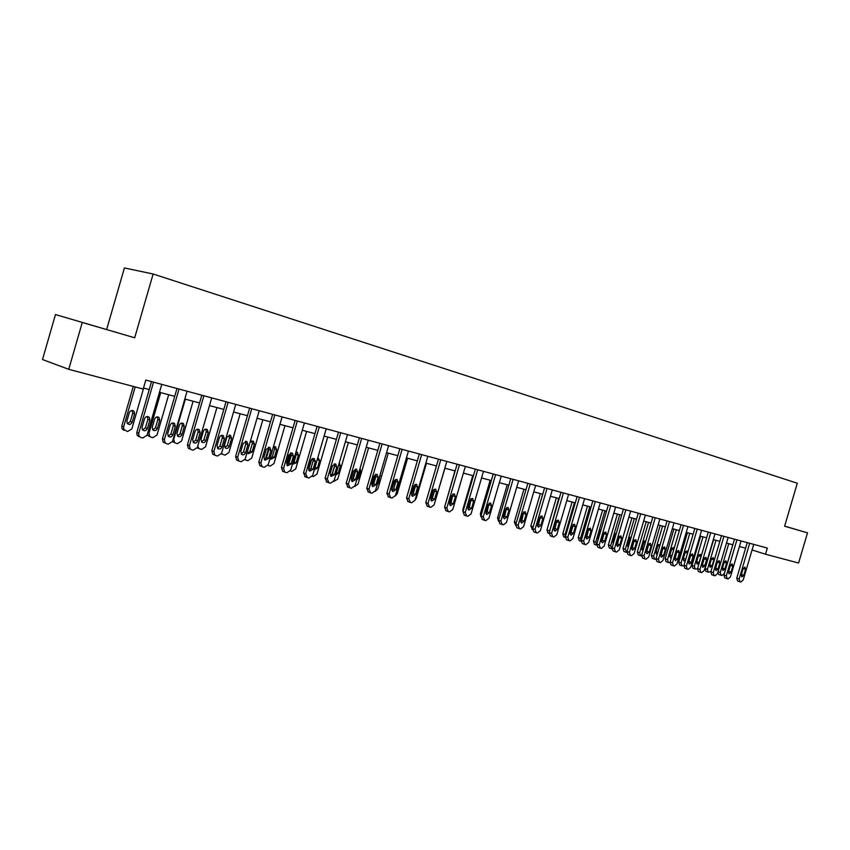 <?xml version="1.0" encoding="UTF-8"?>
<svg xmlns="http://www.w3.org/2000/svg" width="850" height="850" viewBox="0 0 850 850"><rect width="100%" height="100%" fill="white"/><g stroke="black" fill="none" stroke-linecap="round" stroke-linejoin="round"><path stroke-width="1.27" d="M55.473 314.564L134.683 337.79L55.473 314.564L42.5 359.539L68.744 369.314L143.204 389.066L145.807 380.067L767.316 548.048L765.499 554.232L798.596 563.019L807.5 532.854L784.635 526.118M106.664 329.418L124.419 267.952L153.127 273.998L797.289 483.236L784.614 526.214L807.5 532.854M82.227 322.586L68.744 369.314M134.683 337.79L153.127 273.998M752.069 549.95L765.499 554.232M143.501 388.036L149.218 389.555M159.481 392.286L174.728 396.344M184.811 399.022L199.58 402.953M209.493 405.588L223.805 409.392M233.559 411.995L247.446 415.682M257.04 418.232L270.502 421.812M279.937 424.32L292.995 427.794M302.292 430.27L314.957 433.638M324.105 436.071L336.398 439.344M345.408 441.734L357.34 444.911M366.223 447.27L377.804 450.351M386.548 452.678L397.8 455.674M406.417 457.959L417.35 460.87M425.839 463.123L436.454 465.949M444.826 468.18L455.143 470.921M463.399 473.121L473.429 475.788M481.567 477.944L491.321 480.547M499.343 482.672L508.831 485.201M516.736 487.305L525.969 489.759M533.768 491.831L542.746 494.222M550.449 496.272L559.183 498.589M566.78 500.608L575.28 502.871M582.781 504.868L591.058 507.067M598.453 509.033L606.507 511.179M613.817 513.124L621.658 515.206M628.883 517.129L636.512 519.159M643.641 521.05L651.079 523.037M658.123 524.907L665.359 526.83M672.318 528.679L679.373 530.559M686.247 532.387L693.122 534.214M699.911 536.021L706.605 537.806M713.32 539.591L719.844 541.322M726.474 543.086L732.838 544.776M739.394 546.518L745.599 548.176M784.624 526.171L790.511 527.861L784.635 526.129M83.066 322.734L116.716 332.488L83.066 322.734M753.706 544.372L743.229 579.934L740.871 582.016L740.063 581.825L739.16 578.956L749.679 543.278M747.235 542.619L736.769 578.128L739.16 578.956M743.814 575.312L741.848 576.948L741.211 574.674L742.964 568.724L744.898 567.088L745.556 569.383L743.814 575.312L741.412 574.504L741.104 575.216M743.272 568.013L741.412 574.504M739.861 581.751L737.566 580.964L736.769 578.128M732.785 544.765L724.327 573.463L721.99 575.503L721.172 575.312L720.269 572.464L728.737 543.692M722.171 568.937L724.402 561.563M720.981 575.237L718.739 574.472L717.793 572.592M724.891 568.894L726.612 563.04L725.953 560.777L724.019 562.392L722.287 568.246L722.946 570.499L724.891 568.894L722.564 568.108M741.041 540.94L730.469 576.842L728.078 578.935L727.249 578.733L726.325 575.832L736.929 539.835M734.496 539.176L723.934 575.014L726.325 575.832M731.043 572.167L729.056 573.824L728.397 571.519L730.161 565.516L732.137 563.869L732.806 566.185L731.043 572.167L728.652 571.359L728.28 572.167M730.532 564.719L728.652 571.359M727.048 578.669L724.753 577.872L723.934 575.014M728.131 537.455L717.464 573.686L715.041 575.801L714.202 575.599L713.246 572.666L723.945 536.329M721.512 535.67L710.855 571.838L713.246 572.666M718.048 568.969L716.019 570.637L715.349 568.31L717.134 562.254L719.132 560.596L719.822 562.934L718.048 568.969L715.647 568.151L715.222 569.054M717.549 561.372L715.647 568.151M713.989 575.524L711.694 574.727L710.855 571.838M713.607 539.665L705.107 568.533L705.936 571.37L708.167 572.135M710.929 571.593L708.252 572.178L707.434 569.341L715.987 540.292M709.367 565.845L711.662 558.269M712.13 565.739L713.872 559.831L713.192 557.547L711.227 559.173L709.484 565.08L710.154 567.354L712.13 565.739L709.803 564.942M700.623 536.212L692.049 565.346L692.888 568.204L695.119 568.979M697.468 568.905L695.204 569.011L694.365 566.153L702.992 536.839M696.32 562.7L698.689 554.923M699.136 562.53L700.899 556.569L700.198 554.253L698.201 555.889L696.447 561.861L697.128 564.156L699.136 562.53L696.819 561.733M714.988 533.906L704.225 570.477L701.76 572.602L700.899 572.39L699.933 569.436L710.727 532.748M708.284 532.089L697.542 568.607L699.933 569.436M704.799 565.718L702.737 567.386L702.058 565.037L703.853 558.928L705.893 557.249L706.594 559.608L704.799 565.718L702.408 564.899L701.93 565.866M704.331 557.961L702.408 564.899M700.687 572.316L698.392 571.529L697.542 568.607M701.601 530.283L690.731 567.205L688.234 569.341L687.225 569.096L686.354 566.143L697.244 529.114M694.811 528.456L683.974 565.314L686.354 566.143M691.305 562.392L689.212 564.071L688.511 561.701L690.317 555.528L692.399 553.849L693.122 556.229L691.305 562.392L688.914 561.574L688.383 562.604M690.848 554.508L688.914 561.574M687.129 569.054L684.845 568.257L683.974 565.314M687.947 526.596L676.982 563.869L674.443 566.026L673.412 565.771L672.52 562.785L683.517 525.396M681.084 524.737L670.14 561.946L672.52 562.785M677.556 559.003L675.421 560.702L674.698 558.301L676.536 552.075L678.64 550.386L679.384 552.787L677.556 559.003L675.166 558.184L674.581 559.289M677.11 550.981L675.166 558.184M673.317 565.728L671.032 564.931L670.14 561.946M687.395 532.695L678.746 562.105L679.596 564.984L681.827 565.76M683.846 565.919L681.923 565.792L681.062 562.902L689.764 533.322M683.049 559.491L685.472 551.523M687.799 552.298L686.97 550.906L684.941 552.553L683.166 558.577L683.857 560.894L685.493 560.118M673.912 529.104L665.189 558.79L666.071 561.712L668.291 562.477M669.991 562.764L668.387 562.519L667.505 559.597L676.281 529.741M669.524 556.219L672.01 548.059M674.188 548.197L673.487 547.496L671.426 549.143L669.641 555.231L670.352 557.568L671.5 557.334M660.184 525.459L651.387 555.422L652.279 558.365L654.5 559.13M655.892 559.47L654.596 559.173L653.692 556.229L662.554 526.086M655.743 552.872L658.293 544.542M660.216 544.329L657.656 545.679L655.849 551.82L656.582 554.189L657.326 554.179M674.039 522.835L662.968 560.458L660.386 562.636L659.472 562.424L658.421 559.364L669.524 521.613M667.091 520.954L656.041 558.524L658.421 559.364M663.542 555.56L661.374 557.26L660.631 554.838L662.479 548.558L664.626 546.847L665.38 549.281L663.542 555.56L661.151 554.731L660.514 555.9M663.117 547.4L661.151 554.731M659.228 562.339L656.954 561.542L656.041 558.524M646.202 521.73L637.309 551.979L638.233 554.965L640.443 555.73M641.516 556.017L640.539 555.773L639.625 552.787L648.561 522.367M641.707 549.472L644.311 540.951M645.936 540.547L643.631 542.151L641.814 548.346L642.919 550.8M659.855 518.999L648.688 556.994L646.064 559.194L645.129 558.971L644.045 555.868L655.254 517.756M652.821 517.097L641.676 555.039L644.045 555.868M649.251 552.043L647.041 553.764L646.287 551.31L648.157 544.967L650.335 543.246L651.111 545.7L649.251 552.043L646.871 551.214L646.181 552.436M648.837 543.745L646.871 551.214M644.874 558.875L642.611 558.078L641.676 555.039M631.943 517.947L622.976 548.484L623.911 551.491L626.121 552.256M626.864 552.468L625.281 549.291L634.302 518.574M627.396 545.987L630.062 537.296M631.327 536.817L629.329 538.549L627.491 544.808L628.267 547.23M645.394 515.089L634.121 553.467L631.454 555.677L630.509 555.443L629.393 552.319L640.698 513.825M638.276 513.166L627.024 551.48L629.393 552.319M634.684 548.452L632.432 550.184L631.656 547.708L633.548 541.301L635.768 539.569L636.565 542.056L634.684 548.452L632.304 547.634L631.561 548.909M634.281 540.037L632.304 547.634M630.243 555.347L627.969 554.551L627.024 551.48M617.408 514.08L608.356 544.914L609.322 547.952L611.511 548.718M611.926 548.856L610.661 545.721L619.767 514.707M612.818 542.449L615.538 533.577M616.399 533.131L614.763 534.873L612.903 541.195L613.371 543.458M630.647 511.105L619.268 549.854L616.548 552.086L615.591 551.852L614.444 548.686L625.855 509.809M623.433 509.161L612.074 547.846L614.444 548.686M619.831 544.797L617.536 546.539L616.739 544.043L618.641 537.561L620.914 535.819L621.722 538.337L619.831 544.797L617.451 543.979L616.654 545.307M619.438 536.244L617.451 543.979M615.315 551.756L613.052 550.959L612.074 547.846M602.597 510.138L593.459 541.28L594.437 544.34L596.626 545.116M596.679 545.137L595.754 542.087L604.945 510.765M597.954 538.826L598.751 537.636M600.706 530.952L600.737 529.794M601.131 529.529L599.898 531.133L598.028 537.519L598.209 539.474M615.602 507.046L604.116 546.178L601.354 548.431L600.376 548.186L599.197 544.988L610.725 505.718M608.303 505.07L596.838 544.149L599.197 544.988M604.669 541.067L602.331 542.821L601.524 540.292L603.447 533.758L605.753 532.004L606.592 534.544L604.669 541.067L602.31 540.239L601.449 541.62M604.297 532.387L602.31 540.239M600.079 548.091L597.826 547.294L596.838 544.149M587.488 506.122L578.266 537.561L579.264 540.664L581.134 541.322L579.264 540.664M581.134 541.237L580.55 538.379L589.826 506.738M588.678 528.594L585.969 537.837M585.48 526.065L582.803 535.192M600.259 502.892L588.657 542.428L585.852 544.691L584.843 544.446L583.642 541.216L595.276 501.553M592.864 500.894L581.283 540.377L583.642 541.216M589.209 537.264L586.829 539.028L586.001 536.477L587.934 529.869L590.293 528.105L591.143 530.676L589.209 537.264L586.851 536.435L585.937 537.869M588.848 528.445L586.851 536.435M584.545 544.34L582.303 543.543L581.283 540.377M572.071 502.021L562.764 533.779L563.784 536.913L565.261 537.434M565.293 537.094L565.048 534.597L574.409 502.647M573.144 525.247L570.828 533.173M584.598 498.663L572.889 538.602L570.031 540.887L569.001 540.632L567.768 537.359L579.509 497.293M577.107 496.634L565.42 536.52L567.768 537.359M573.431 533.386L570.998 535.16L570.159 532.578L572.114 525.906L574.515 524.121L575.386 526.724L573.431 533.386L571.083 532.557L570.106 534.034M573.081 524.429L571.083 532.557M568.692 540.526L566.451 539.729L565.42 536.52M556.357 497.834L546.954 529.922L547.995 533.088L549.068 533.46L547.995 533.088M549.206 532.653L558.684 498.461M554.136 528.073L556.686 520.593M568.618 494.339L556.793 534.692L553.881 536.998L552.84 536.743L551.565 533.428L563.423 492.936M561.032 492.288L549.217 532.589L551.565 533.428M557.334 529.423L554.848 531.207L553.987 528.594L555.964 521.858L558.407 520.062L559.311 522.686L557.334 529.423L554.986 528.594L553.956 530.113M556.984 520.338L554.986 528.594M552.511 536.626L550.279 535.829L549.217 532.589M540.313 493.574L530.825 525.98L532.536 529.412M532.939 527.701L542.64 494.19M537.476 524.535L539.474 517.724L541.971 515.918L542.884 518.574L540.898 525.374L538.358 527.17L537.476 524.535L538.826 522.867L540.653 516.609M552.309 489.929L540.356 530.708L537.402 533.024L536.329 532.769L535.022 529.412L547.007 488.506M544.616 487.858L532.684 528.572L535.022 529.412M540.547 516.163L538.56 524.546L537.466 526.118M535.989 532.642L533.768 531.845L532.684 528.572M523.94 489.217L514.356 521.964L515.663 525.268M520.561 520.668L521.964 519.796M535.649 485.435L523.579 526.639L520.561 528.976L519.477 528.711L518.128 525.311L530.23 483.969M527.85 483.321L515.801 524.471L518.128 525.311M524.11 521.241L521.528 523.058L520.625 520.391L522.644 513.496L525.183 511.679L526.129 514.367L524.11 521.241L521.783 520.413L520.625 522.028M523.77 511.902L521.783 520.413M519.116 528.583L516.906 527.786L515.801 524.471M507.237 484.776L497.558 517.862L498.429 521.008M503.328 516.513L504.634 516.258M518.628 480.834L506.441 522.474L503.37 524.832L502.265 524.567L500.873 521.124L513.102 479.336M510.733 478.699L498.567 520.285L500.873 521.124M506.972 517.023L504.326 518.851L503.413 516.152L505.442 509.192L508.045 507.365L509.001 510.085L506.972 517.023L504.656 516.194L503.423 517.852M506.642 507.546L504.656 516.194M499.949 523.717L498.567 520.285M490.174 480.239L480.399 513.666L480.845 516.471M485.754 512.082L486.997 512.295M501.256 476.138L488.941 518.234L485.817 520.604L484.681 520.338L483.246 516.853L495.603 474.608M493.244 473.971L480.951 516.003L483.246 516.853M489.462 512.72L486.752 514.548L485.817 511.817L487.879 504.783L490.535 502.945L491.513 505.697L489.462 512.72L487.156 511.881L485.86 513.591M489.154 503.094L487.156 511.881M482.375 519.488L480.951 516.003M472.759 475.607L462.878 509.394L462.963 511.615M468.01 506.866L470.964 498.748M467.872 507.344L469.041 508.056M483.491 471.336L471.059 513.889L467.872 516.29L466.703 516.003L465.248 512.476L477.721 469.774M475.373 469.136L462.953 511.636L465.248 512.476M471.569 508.311L468.807 510.159L467.851 507.397L469.933 500.289L472.642 498.429L473.641 501.213L471.569 508.311L469.274 507.482L467.914 509.224M471.272 498.546L469.274 507.482M464.419 515.153L462.953 511.636M454.962 470.868L444.837 506.217M449.862 502.69L451.254 500.958L453.167 494.413M449.692 502.148L450.766 503.572M465.343 466.427L452.784 509.458L449.533 511.87L448.343 511.583L446.834 508.013L459.446 464.833M457.109 464.206L444.561 507.174L446.834 508.013M453.284 503.816L450.447 505.665L449.48 502.881L451.584 495.688L454.368 493.829L455.377 496.634L453.284 503.816L450.999 502.987L449.576 504.762M452.997 493.914L450.999 502.987M446.069 510.733L444.561 507.174M444.922 468.201L434.478 503.614M431.63 498.228L432.608 497.431M433.394 489.897L431.524 496.326L432.14 498.865M446.803 461.422L434.095 504.921L430.791 507.354L429.569 507.067L428.017 503.444L440.767 459.786M438.441 459.159L425.754 502.605L428.017 503.444M434.594 499.216L431.694 501.075L430.706 498.259L432.831 490.981L435.678 489.111L436.709 491.959L434.594 499.216L432.331 498.387L430.822 500.204M434.318 489.175L434.446 491.141L432.331 498.387M427.316 506.217L425.754 502.605M426.456 463.293L416.245 498.281L415.034 500.129M414.991 484.436L412.866 491.714L413.153 493.914M427.826 456.291L414.991 500.289L411.623 502.743L410.38 502.446L408.776 498.78L421.664 454.623M419.348 453.996L406.534 497.941L408.776 498.78M415.48 494.509L412.505 496.379L411.506 493.531L413.652 486.179L416.564 484.298L417.626 487.178L415.48 494.509L413.228 493.68L411.644 495.539M415.214 484.33L415.363 486.359L413.228 493.68M408.043 501.574L406.534 497.941M391.765 489.855L394.581 480.207M407.586 458.277L397.269 493.659L395.314 495.943M397.481 488.591L399.957 480.101M395.877 479.846L393.784 488.601M408.436 451.053L395.452 495.539L392.009 498.026L390.745 497.717L389.098 493.999L402.124 449.342M399.829 448.726L386.867 493.159L389.098 493.999M395.941 489.706L392.881 491.576L391.871 488.697L394.039 481.259L397.024 479.368L398.098 482.279L395.941 489.706L393.699 488.877L392.041 490.769M395.675 479.368L395.866 481.461L393.699 488.877M388.439 496.846L386.867 493.159M375.689 474.3L375.913 476.457L373.724 483.958L371.981 485.892L375.317 474.47M388.291 453.146L377.868 488.92L375.19 491.396M377.188 484.776L378.324 483.172L380.343 473.96M388.588 445.687L375.466 490.694L371.96 493.191L370.653 492.883L368.964 489.111L382.128 443.944M379.854 443.328L366.754 488.272L368.964 489.111M375.944 484.776L372.799 486.657L371.779 483.756L373.979 476.234L377.039 474.332L378.133 477.275L375.944 484.776L373.724 483.958M368.39 492.022L366.754 488.272M352.144 480.558L355.385 469.391M368.571 447.897L358.031 484.075L354.673 486.551M356.628 480.207L358.477 478.263L360.634 470.889L360.081 468.339M368.273 440.194L355.013 485.733L351.433 488.251L350.104 487.932L348.362 484.118L361.664 438.409M359.412 437.803L346.173 483.278L348.362 484.118M355.481 479.74L352.24 481.621L351.22 478.699L353.441 471.081L356.596 469.179L357.691 472.154L355.481 479.74L353.281 478.922L351.454 480.888M355.247 469.126L355.491 471.336L353.281 478.922M347.873 487.082L346.173 483.278M331.978 474.608L334.719 465.194M348.383 442.531L337.737 479.124L333.731 481.483M335.654 475.256L338.183 473.237L340.351 465.779L339.256 462.857M347.491 434.573L334.082 480.654L330.427 483.193L329.067 482.864L327.271 478.996L340.723 432.746M338.491 432.151L325.104 478.157L327.271 478.996M334.539 474.587L331.192 476.467L330.183 473.514L332.424 465.811L335.665 463.909L336.77 466.905L334.539 474.587L332.361 473.769L330.448 475.777M334.305 463.813L334.592 466.098L332.361 473.769M326.899 482.024L325.104 478.157M311.801 458.968L308.624 469.88M327.739 437.038L316.976 474.056L313.363 476.553L312.301 476.297M314.681 468.456L317.581 458.49M314.234 469.997L317.411 468.106L319.6 460.551L317.889 457.438M326.209 428.825L312.651 475.447L308.922 478.019L307.53 477.679L305.671 473.758L319.281 426.955M317.071 426.36L303.535 472.919L305.671 473.758M313.098 469.317L309.644 471.176L308.635 468.212L310.898 460.424L314.245 458.511L315.361 461.539L313.098 469.317L310.941 468.488L308.933 470.528M312.874 458.384L313.204 460.732L310.941 468.488M305.384 476.839L303.535 472.919M290.658 452.901L287.109 465.109M306.616 431.418L295.726 468.871L292.039 471.389L290.349 470.953M292.506 463.909L294.068 462.049L296.289 454.431L295.938 452.094L297.266 452.232L298.371 455.207L296.151 462.846L292.368 464.408M304.417 422.939L290.7 470.124L286.896 472.717L285.462 472.366L284.718 472.058L283.56 468.392L297.319 421.016M295.141 420.431L281.435 467.553L283.56 468.392M291.136 463.909L287.555 465.757L286.567 462.783L288.862 454.899L292.315 452.997L293.42 456.036L291.136 463.909L289.011 463.091L286.907 465.163M290.934 452.827L291.295 455.239L289.011 463.091M283.348 471.527L282.604 471.219L281.435 467.553M268.749 447.642L265.381 459.212M284.984 425.669L273.976 463.569L270.215 466.098L267.931 465.396M270.226 458.713L272.34 456.673L274.582 448.959L274.189 446.569M270.034 458.416L270.852 459.266L274.391 457.459L276.632 449.735L275.527 446.739L273.381 446.888M282.094 416.904L268.217 464.663L264.329 467.277L262.863 466.926L262.012 466.554L260.897 462.889L274.826 414.938M272.659 414.354L258.804 462.06L260.897 462.889M268.642 458.373L264.913 460.201L263.957 457.226L266.284 449.236L269.864 447.344L270.959 450.404L268.642 458.373L266.539 457.555L264.339 459.659M268.451 447.132L268.844 449.608L266.539 457.555M260.78 466.087L259.919 465.715L258.804 462.06M245.916 443.583L243.44 452.136M262.841 419.772L251.706 458.139L247.86 460.689L244.938 459.712M247.871 453.231L250.081 451.169L252.344 443.36L251.919 440.906M247.35 451.605L248.423 453.73L252.11 451.956L254.373 444.125L253.289 441.118L250.081 442.212M245.034 459.489L245.565 459.967M259.218 410.72L245.183 459.074L241.209 461.709L239.711 461.348L238.712 460.881L237.671 457.257L251.77 408.701M249.634 408.127L235.62 456.429L237.671 457.257M245.586 452.699C244.715 454.665 243.419 455.26 241.697 454.484L240.794 451.52L243.143 443.434L246.872 441.564L247.934 444.635L245.586 452.699L243.514 451.892L241.209 454.027M245.406 441.299L245.852 443.838L243.514 451.892M237.649 460.519L236.661 460.052L235.62 456.429M240.157 413.748L228.894 452.572L224.974 455.143L221.372 453.868M224.974 447.621L227.29 445.527L229.574 437.623L229.107 435.104M229.288 446.303L231.583 438.388L230.531 435.37L226.833 437.197L224.528 445.134L225.441 448.046C227.141 448.811 228.416 448.237 229.288 446.303L227.29 445.527M221.606 453.199L222.498 454.325M235.769 404.388L221.563 453.348L217.504 456.004L215.964 455.632L214.795 455.037L213.871 451.478L228.129 402.316M226.026 401.752L211.841 450.659L213.871 451.478M221.967 446.888C221.021 448.938 219.651 449.512 217.866 448.598L217.048 445.676L219.417 437.484C220.278 435.529 221.584 434.924 223.327 435.668L224.336 438.717L221.967 446.888L219.916 446.08L217.504 448.248M221.797 435.328L222.286 437.931L219.916 446.08M213.934 454.803L212.766 454.208L211.841 450.659M216.92 407.564L205.519 446.866L201.514 449.469L197.221 447.844M201.514 441.862L203.936 439.748L206.252 431.747L205.742 429.165M198.039 448.301L197.189 447.929M205.902 440.523L208.229 432.512L207.23 429.505C205.498 428.772 204.212 429.367 203.363 431.279L201.036 439.322L201.854 442.191C203.628 443.094 204.967 442.542 205.902 440.523L203.936 439.748M197.763 446.069L198.836 448.502M211.724 397.885L197.349 447.472L193.205 450.16L191.622 449.777L190.23 448.981L189.465 445.559L203.894 395.771M201.822 395.207L187.468 444.741L189.465 445.559M197.731 440.927C196.701 443.094 195.245 443.626 193.396 442.521L192.695 439.684L195.096 431.386C196.031 429.335 197.413 428.751 199.229 429.643L200.133 432.65L197.731 440.927L195.723 440.119L193.194 442.308M197.583 429.197L198.124 431.864L195.723 440.119M189.624 448.949L188.232 448.152L187.468 444.741M193.099 401.232L181.571 441.022L177.48 443.647L175.918 443.264L174.526 442.478L173.772 439.121L185.343 399.16M177.469 435.965L179.998 433.819L182.346 425.723L181.794 423.077M173.995 442.467L172.486 441.554M181.932 434.594L184.291 426.477L183.387 423.523C181.581 422.641 180.221 423.215 179.308 425.223L176.949 433.362L177.65 436.146C179.488 437.24 180.912 436.719 181.932 434.594L179.998 433.819M187.074 391.223L172.518 441.447L168.279 444.157L166.664 443.764L164.953 442.648L164.422 439.482L179.031 389.045M176.991 388.493L162.467 438.664L164.422 439.482M172.89 434.807C171.7 437.134 170.149 437.601 168.236 436.199L167.716 433.532L170.149 425.138C171.19 422.949 172.667 422.418 174.569 423.534L175.312 426.434L172.89 434.807L170.914 434.01L168.268 436.231M172.752 422.918L173.336 425.648L170.914 434.01M164.698 442.946L162.998 441.83L162.467 438.664M168.683 394.74L157.016 435.03L152.841 437.676L151.236 437.293L149.547 436.188L149.016 433.075L160.735 392.615M152.819 429.919L155.476 427.752L157.845 419.549L157.239 416.84M149.345 436.496L147.231 434.626M157.367 428.517L159.747 420.304L159.003 417.446C157.123 416.351 155.667 416.872 154.636 419.018L152.256 427.252L152.777 429.866C154.668 431.248 156.209 430.801 157.367 428.517L155.476 427.752M161.766 384.381L147.039 435.264L142.704 437.994L141.047 437.601L138.954 435.922L138.731 433.245L153.521 382.149M151.523 381.608L136.818 432.438L138.731 433.245M147.39 428.538C145.966 431.088 144.277 431.428 142.343 429.537L142.088 427.231L144.542 418.721C145.786 416.33 147.39 415.894 149.356 417.403L149.855 420.049L147.39 428.538L145.456 427.741L142.683 429.983M147.273 416.479L147.911 419.273L145.456 427.741M139.124 436.783L137.031 435.104L136.818 432.438M133.269 386.431L121.794 426.105L122.007 428.729L124.068 430.376M143.65 388.078L131.846 428.889L127.564 431.556L123.856 429.505L123.632 426.881L135.192 386.941M127.543 423.714L130.316 421.526L132.717 413.217L132.058 410.454M132.175 422.291L134.587 413.961L134.088 411.368C132.143 409.881 130.56 410.306 129.338 412.643L126.926 420.984L127.192 423.257C129.104 425.106 130.773 424.788 132.175 422.291L130.316 421.526M745.556 569.383L743.166 568.576M720.269 572.464L718.048 571.71M724.285 562.264L726.612 563.04M732.806 566.185L730.416 565.378M719.822 562.934L717.432 562.126M707.434 569.341L705.107 568.533M711.535 559.056L713.872 559.831M694.365 566.153L692.049 565.346M698.562 555.783L700.899 556.569M706.594 559.608L704.204 558.801M693.122 556.229L690.721 555.422M679.384 552.787L676.993 551.979M681.062 562.902L678.746 562.105M683.581 558.461L685.769 559.204M685.355 552.457L687.533 553.191M667.505 559.597L665.189 558.79M670.108 555.124L671.957 555.762M671.893 549.068L673.742 549.684M653.692 556.229L651.387 555.422M656.381 551.724L657.889 552.245M658.176 545.604L659.696 546.125M665.38 549.281L663 548.473M639.625 552.787L637.309 551.979M642.398 548.261L643.546 548.664M644.215 542.087L645.362 542.481M651.111 545.7L648.731 544.893M625.281 549.291L622.976 548.484M628.139 544.733L628.926 545.009M629.977 538.507L630.753 538.773M636.565 542.056L634.185 541.248M610.661 545.721L608.356 544.914M621.722 538.337L619.352 537.519M595.754 542.087L593.459 541.28M606.592 534.544L604.222 533.726M580.55 538.379L578.266 537.561M591.143 530.676L588.784 529.858M565.048 534.597L562.764 533.779M575.386 526.724L573.028 525.906M549.227 530.729L546.954 529.922M559.311 522.686L556.952 521.868M533.088 526.798L530.825 525.98M538.05 522.601L538.826 522.867M540.898 525.374L538.56 524.546M542.884 518.574L540.547 517.756M516.332 522.676L514.356 521.964M521.209 518.383L522.272 518.755M526.129 514.367L523.791 513.559M499.109 518.426L497.558 517.862M504.018 514.069L505.155 514.473M509.001 510.085L506.685 509.267M481.514 514.08L480.399 513.666M486.455 509.671L487.677 510.106M491.513 505.697L489.207 504.879M463.537 509.628L462.878 509.394M469.03 505.357L469.816 505.633M473.641 501.213L471.346 500.395M455.377 496.634L453.092 495.826M436.709 491.959L434.446 491.141M417.626 487.178L415.363 486.359M398.098 482.279L395.866 481.461M377.729 482.949L378.324 483.172M379.854 475.66L380.449 475.873M378.133 477.275L375.913 476.457M357.319 477.828L358.477 478.263M359.465 470.454L360.634 470.889M357.691 472.154L355.491 471.336M336.43 472.579L338.183 473.237M338.598 465.131L340.351 465.779M336.77 466.905L334.592 466.098M315.308 467.309L317.411 468.106M317.496 459.776L319.6 460.551M315.361 461.539L313.204 460.732M294.068 462.049L296.151 462.846M296.289 454.431L298.371 455.207M293.42 456.036L291.295 455.239M272.34 456.673L274.391 457.459M274.582 448.959L276.632 449.735M270.959 450.404L268.844 449.608M250.081 451.169L252.11 451.956M252.344 443.36L254.373 444.125M247.934 444.635L245.852 443.838M229.574 437.623L231.583 438.388M224.336 438.717L222.286 437.931M206.252 431.747L208.229 432.512M200.133 432.65L198.124 431.864M182.346 425.723L184.291 426.477M175.312 426.434L173.336 425.648M149.016 433.075L147.815 432.576M157.845 419.549L159.747 420.304M149.855 420.049L147.911 419.273M123.632 426.881L121.794 426.105M132.717 413.217L134.587 413.961M737.566 580.964L739.957 581.793M721.066 575.28L718.739 574.472M724.753 577.872L727.133 578.701M711.694 574.727L714.085 575.556M708.252 572.178L705.936 571.37M695.204 569.011L692.888 568.204M698.392 571.529L700.782 572.358M684.845 568.257L687.225 569.096M671.032 564.931L673.412 565.771M681.923 565.792L679.596 564.984M668.387 562.519L666.071 561.712M654.596 559.173L652.279 558.365M656.954 561.542L659.334 562.381M640.539 555.773L638.233 554.965M642.611 558.078L644.98 558.918M626.216 552.298L623.911 551.491M627.969 554.551L630.349 555.39M611.617 548.771L609.322 547.952M613.052 550.959L615.421 551.799M596.679 545.148L594.437 544.34M597.826 547.294L600.196 548.133M582.303 543.543L584.662 544.393M565.261 537.444L563.784 536.913M566.451 539.729L568.799 540.568M550.279 535.829L552.617 536.679M532.536 529.423L531.888 529.178M533.768 531.845L536.106 532.695M516.906 527.786L519.233 528.636M499.683 523.632L501.999 524.482M482.088 519.392L484.394 520.242M464.111 515.058L466.406 515.908M445.74 510.627L448.014 511.477M426.955 506.09L429.207 506.94M407.745 501.457L409.987 502.308M388.089 496.719L390.309 497.558M367.976 491.863L370.186 492.713M347.395 486.891L349.584 487.741M326.315 481.801L328.483 482.641M304.725 476.574L306.871 477.413M282.604 471.219L284.718 472.058M259.919 465.715L262.012 466.554M236.661 460.052L238.712 460.881M246.872 441.564L246.224 441.32M229.883 435.126L230.531 435.37M212.766 454.208L214.795 455.037M223.327 435.668L222.477 435.338M206.38 429.186L207.23 429.505M188.232 448.152L190.23 448.981M199.229 429.643L198.093 429.197M174.526 442.478L172.614 441.692M182.261 423.087L183.387 423.523M162.998 441.83L164.953 442.648M174.569 423.534L172.986 422.918M149.547 436.188L147.666 435.402M157.441 416.84L159.003 417.446M137.031 435.104L138.954 435.922M149.356 417.403L147.411 416.627M123.856 429.505L122.007 428.729M132.218 410.624L134.088 411.368"/></g></svg>
